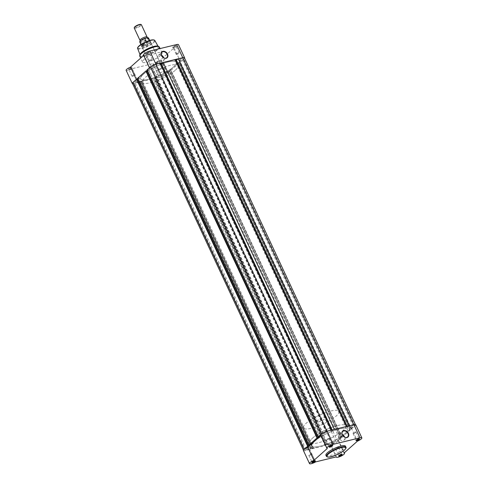 <?xml version="1.0" encoding="UTF-8"?>
<svg xmlns="http://www.w3.org/2000/svg" width="488" height="488" viewBox="0 0 488 488"><rect width="100%" height="100%" fill="white"/><g stroke="black" fill="none" stroke-linecap="round" stroke-linejoin="round"><path stroke-width="0.37" stroke-dasharray="2.44 1.83" d="M146.986 37.454A3.934 0.964 -25 0 1 146.925 37.533A3.934 0.964 -25 0 1 141.581 40.394A3.934 0.964 -25 0 1 140.483 40.541A3.934 0.964 -25 0 1 140.385 40.535M134.243 28.048A3.934 0.964 155 0 0 135.859 28.115A3.934 0.964 155 0 0 139.696 26.468A3.934 0.964 155 0 0 141.368 24.723M140.666 24.4A3.55 0.866 -25 0 1 139.69 25.907A3.55 0.866 -25 0 1 135.89 27.609A3.55 0.866 -25 0 1 134.444 27.304M142.148 41.602A3.934 0.964 -25 0 1 140.703 40.998A3.934 0.964 -25 0 1 146.046 38.143A3.934 0.964 -25 0 1 147.138 37.997A3.934 0.964 -25 0 1 146.607 39.54A3.934 0.964 -25 0 1 142.148 41.602M323.623 417.484A4.917 1.202 -25 0 1 325.642 417.569A4.917 1.202 -25 0 1 323.55 419.741A4.917 1.202 -25 0 1 318.749 421.809A4.917 1.202 -25 0 1 316.73 421.724A4.917 1.202 -25 0 1 318.823 419.546A4.917 1.202 -25 0 1 323.623 417.484M146.266 41.803L149.426 40.931L146.18 41.718L148.303 41.511A4.917 1.202 -25 0 1 150.273 41.523A4.917 1.202 -25 0 1 150.322 41.596A4.917 1.202 -25 0 1 148.23 43.774A4.917 1.202 -25 0 1 143.429 45.835L145.143 44.853L143.637 41.523A4.819 1.177 155 0 0 148.523 37.972M337.696 425.512A19.66 4.813 -25 0 1 345.772 425.847A19.66 4.813 -25 0 1 337.403 434.552A19.66 4.813 -25 0 1 318.207 442.805A19.66 4.813 -25 0 1 310.13 442.47A19.66 4.813 -25 0 1 318.499 433.765A19.66 4.813 -25 0 1 337.696 425.512M330.931 411A19.66 4.813 -25 0 1 339.007 411.335A19.66 4.813 -25 0 1 330.638 420.04A19.66 4.813 -25 0 1 311.442 428.293A19.66 4.813 -25 0 1 303.365 427.952A19.66 4.813 -25 0 1 311.734 419.253A19.66 4.813 -25 0 1 330.931 411M139.794 42.047A4.819 1.177 155 0 0 140.392 42.31L143.637 41.523M149.426 40.931L149.255 40.565M140.392 42.31L141.959 45.628L143.429 45.835A4.917 1.202 -25 0 1 141.41 45.75A4.917 1.202 -25 0 1 141.386 45.665A4.917 1.202 -25 0 1 143.643 43.493A4.917 1.202 -25 0 1 148.303 41.511L149.45 41.029M141.959 45.628L145.143 44.853M141.892 45.518L145.137 44.731M149.389 41.071A4.819 1.177 -25 0 1 150.048 41.267A4.819 1.177 -25 0 1 150.09 41.34A4.819 1.177 -25 0 1 145.009 44.957M142.069 45.671A4.819 1.177 -25 0 1 141.361 45.408A4.819 1.177 -25 0 1 141.337 45.323A4.819 1.177 -25 0 1 146.449 41.785M152.396 66.496A1.708 0.421 155 0 0 152.158 66.905A1.708 0.421 155 0 0 153.348 66.783A1.708 0.421 155 0 0 155.013 65.862A1.708 0.421 155 0 0 155.257 65.459A1.708 0.421 155 0 0 154.062 65.581A1.708 0.421 155 0 0 152.396 66.496M323.526 433.484A1.708 0.421 155 0 0 323.282 433.887A1.708 0.421 155 0 0 324.477 433.765A1.708 0.421 155 0 0 326.143 432.85A1.708 0.421 155 0 0 326.387 432.441A1.708 0.421 155 0 0 325.191 432.563A1.708 0.421 155 0 0 323.526 433.484M135.054 81.886A1.708 0.421 155 0 0 134.81 82.295A1.708 0.421 155 0 0 136.006 82.173A1.708 0.421 155 0 0 137.671 81.252A1.708 0.421 155 0 0 137.915 80.849A1.708 0.421 155 0 0 136.719 80.971A1.708 0.421 155 0 0 135.054 81.886M306.177 448.875A1.708 0.421 155 0 0 305.939 449.283A1.708 0.421 155 0 0 307.135 449.161A1.708 0.421 155 0 0 308.8 448.24A1.708 0.421 155 0 0 309.038 447.831A1.708 0.421 155 0 0 307.849 447.954A1.708 0.421 155 0 0 306.177 448.875M161.857 75.396A1.708 0.421 155 0 0 161.613 75.799A1.708 0.421 155 0 0 162.809 75.677A1.708 0.421 155 0 0 164.474 74.755A1.708 0.421 155 0 0 164.718 74.353A1.708 0.421 155 0 0 163.523 74.475A1.708 0.421 155 0 0 161.857 75.396M332.987 442.378A1.708 0.421 155 0 0 332.743 442.787A1.708 0.421 155 0 0 333.938 442.665A1.708 0.421 155 0 0 335.604 441.744A1.708 0.421 155 0 0 335.842 441.341A1.708 0.421 155 0 0 334.652 441.463A1.708 0.421 155 0 0 332.987 442.378M179.2 60A1.708 0.421 155 0 0 178.962 60.408A1.708 0.421 155 0 0 180.151 60.286A1.708 0.421 155 0 0 181.823 59.365A1.708 0.421 155 0 0 182.061 58.963A1.708 0.421 155 0 0 180.865 59.085A1.708 0.421 155 0 0 179.2 60M350.329 426.988A1.708 0.421 155 0 0 350.085 427.39A1.708 0.421 155 0 0 351.281 427.275A1.708 0.421 155 0 0 352.946 426.353A1.708 0.421 155 0 0 353.19 425.945A1.708 0.421 155 0 0 351.994 426.067A1.708 0.421 155 0 0 350.329 426.988M149.737 67.564A4.52 1.11 -25 0 0 149.609 68.088A4.52 1.11 -25 0 0 150.078 68.326L143.374 74.28A19.66 4.813 155 0 0 140.617 78.94A19.66 4.813 155 0 0 154.342 77.537A19.66 4.813 155 0 0 173.496 66.978A19.66 4.813 155 0 0 176.253 62.318A19.66 4.813 155 0 0 162.528 63.721A19.66 4.813 155 0 0 143.374 74.28A19.66 4.813 -25 0 1 162.528 63.721A19.66 4.813 -25 0 1 176.253 62.318A19.66 4.813 -25 0 1 173.496 66.978A19.66 4.813 -25 0 1 148.694 79.276A19.66 4.813 -25 0 1 140.617 78.94A19.66 4.813 -25 0 1 143.374 74.28L136.671 80.227L136.323 79.471M303.365 427.952L310.13 442.47A19.66 4.813 155 0 0 323.855 441.067A19.66 4.813 155 0 0 343.009 430.507A19.66 4.813 155 0 0 345.772 425.847A19.66 4.813 155 0 0 332.047 427.25A19.66 4.813 155 0 0 312.893 437.809A19.66 4.813 155 0 0 310.13 442.47L311.747 445.922A19.66 4.813 155 0 0 325.472 444.525A19.66 4.813 155 0 0 344.626 433.966A19.66 4.813 155 0 0 347.383 429.306A19.66 4.813 155 0 0 333.658 430.703A19.66 4.813 155 0 0 314.504 441.262A19.66 4.813 155 0 0 311.747 445.922A19.66 4.813 155 0 0 319.823 446.264A19.66 4.813 155 0 0 344.626 433.966A19.66 4.813 155 0 0 347.383 429.306A19.66 4.813 155 0 0 333.658 430.703A19.66 4.813 155 0 0 314.504 441.262M341.088 438.169L337.605 441.262A4.325 1.061 155 0 1 332.151 443.964L326.777 445.269L155.648 78.281L161.022 76.976A4.325 1.061 155 0 0 166.481 74.274L169.958 71.187L169.507 71.297L340.636 438.279L341.088 438.169L169.958 71.187M340.636 438.279L169.507 71.297M169.391 71.4L168.397 71.638L169.659 70.516L340.789 437.504L339.526 438.627L168.397 71.638M340.514 438.383L339.526 438.627M340.789 437.504L341.783 437.26L170.654 70.272L169.659 70.516M170.654 70.272L341.783 437.26M341.667 437.364L342.118 437.254L170.989 70.272L170.538 70.382M170.989 70.272L179.309 62.885L178.858 62.995L349.988 429.983L350.439 429.873L179.309 62.885M342.118 437.254L350.439 429.873M349.988 429.983L178.858 62.995M178.742 63.098L177.748 63.336L348.877 430.325L349.872 430.087M179.017 62.214L180.011 61.976L351.14 428.958L350.146 429.202L179.017 62.214L177.748 63.336M350.146 429.202L348.877 430.325M180.011 61.976L351.14 428.958M351.018 429.062L351.47 428.952L180.346 61.97L179.895 62.08M180.346 61.97L183.823 58.883A4.325 1.061 155 0 0 184.434 57.858M351.47 428.952L354.953 425.865A4.325 1.061 155 0 0 355.557 424.841A4.325 1.061 155 0 0 353.782 424.767L353.757 424.712M347.151 426.311L347.493 427.049L349.39 425.768M349.414 425.829L353.782 424.767M175.589 60.25L174.856 60.427L175.277 59.573M347.493 427.049L345.986 427.409L174.856 60.427M345.986 427.409L346.376 426.5M160.534 63.898L159.802 64.074L330.931 431.063L332.432 430.697L334.329 429.422M334.359 429.477L346.401 426.555M332.432 430.697L332.09 429.959M159.802 64.074L160.216 63.22M330.931 431.063L331.321 430.148M320.866 434.552L321.519 433.966A4.325 1.061 155 0 1 326.978 431.264L331.346 430.202M146.912 70.071L147.364 69.961L318.493 436.949M318.609 436.845L147.364 69.961M147.486 69.857L148.474 69.613L147.224 70.73M319.603 436.601L148.474 69.613M317.346 437.968L146.363 70.943M137.561 78.373L138.012 78.263L309.142 445.245M309.258 445.141L138.012 78.263M138.128 78.159L139.123 77.915L310.252 444.904M137.866 79.032L139.123 77.915M307.989 446.27L137.012 79.245M132.443 83.399A4.325 1.061 155 0 0 134.218 83.472L139.592 82.173L310.722 449.155L305.348 450.461A4.325 1.061 155 0 1 303.566 450.387A4.325 1.061 155 0 1 304.176 449.363L304.829 448.783M139.592 82.173L139.885 81.911L311.015 448.899L310.722 449.155M311.015 448.899L139.885 81.911M139.708 81.953L142.307 80.91L313.436 447.899L311.478 448.368L140.349 81.386M310.832 448.942L311.478 448.368M313.436 447.899L312.79 448.466L141.66 81.484L142.307 80.91M141.66 81.484L312.79 448.466M312.613 448.509L312.32 448.771L141.191 81.783L141.483 81.526M141.191 81.783L154.342 78.409L325.472 445.391L325.179 445.654L154.049 78.666M312.32 448.771L325.179 445.654M325.472 445.391L154.342 78.409M154.159 78.452L154.806 77.879L325.935 444.867L325.289 445.44M156.764 77.409L156.117 77.976L327.247 444.965L327.893 444.391L156.764 77.409L154.806 77.879M327.893 444.391L325.935 444.867M156.117 77.976L327.247 444.965M332.334 445.361A1.653 0.403 155 0 0 332.328 445.324A1.653 0.403 155 0 0 332.236 445.251A1.653 0.403 155 0 0 330.986 445.514A1.653 0.403 155 0 0 329.565 446.325A1.653 0.403 155 0 0 329.339 446.605A1.653 0.403 155 0 0 329.333 446.721A1.653 0.403 155 0 0 329.357 446.752M314.992 460.757A1.653 0.403 155 0 0 314.98 460.715A1.653 0.403 155 0 0 314.888 460.641A1.653 0.403 155 0 0 313.638 460.904A1.653 0.403 155 0 0 312.222 461.721A1.653 0.403 155 0 0 311.991 461.996A1.653 0.403 155 0 0 311.984 462.112A1.653 0.403 155 0 0 312.015 462.142M341.795 454.261A1.653 0.403 155 0 0 341.783 454.218A1.653 0.403 155 0 0 341.691 454.151A1.653 0.403 155 0 0 340.441 454.407A1.653 0.403 155 0 0 339.026 455.225A1.653 0.403 155 0 0 338.794 455.499A1.653 0.403 155 0 0 338.794 455.615A1.653 0.403 155 0 0 338.818 455.646M359.137 438.871A1.653 0.403 155 0 0 359.131 438.828A1.653 0.403 155 0 0 359.04 438.755A1.653 0.403 155 0 0 357.789 439.017A1.653 0.403 155 0 0 356.368 439.834A1.653 0.403 155 0 0 356.142 440.109A1.653 0.403 155 0 0 356.136 440.225A1.653 0.403 155 0 0 356.161 440.255M342.192 434.387A3.666 2.745 48.4 0 0 339.215 434.601A3.666 2.745 48.4 0 0 338.837 438.023A3.666 2.745 48.4 0 0 344.077 440.084A3.666 2.745 48.4 0 0 344.638 437.15M338.379 447.801A1.653 0.403 155 0 0 338.611 447.411A1.653 0.403 155 0 0 337.458 447.526A1.653 0.403 155 0 0 335.848 448.417A1.653 0.403 155 0 0 335.616 448.808A1.653 0.403 155 0 0 336.769 448.692A1.653 0.403 155 0 0 338.379 447.801M355.721 432.411A1.653 0.403 155 0 0 355.953 432.02A1.653 0.403 155 0 0 354.8 432.136A1.653 0.403 155 0 0 353.196 433.027A1.653 0.403 155 0 0 352.964 433.417A1.653 0.403 155 0 0 354.117 433.295A1.653 0.403 155 0 0 355.721 432.411M328.918 438.907A1.653 0.403 155 0 0 329.15 438.517A1.653 0.403 155 0 0 327.997 438.633A1.653 0.403 155 0 0 326.387 439.517A1.653 0.403 155 0 0 326.155 439.914A1.653 0.403 155 0 0 327.308 439.792A1.653 0.403 155 0 0 328.918 438.907M311.576 454.298A1.653 0.403 155 0 0 311.808 453.907A1.653 0.403 155 0 0 310.655 454.023A1.653 0.403 155 0 0 309.044 454.914A1.653 0.403 155 0 0 308.812 455.304A1.653 0.403 155 0 0 309.965 455.188A1.653 0.403 155 0 0 311.576 454.298M325.923 455.298A10.773 2.635 155 0 0 333.444 454.529A10.773 2.635 155 0 0 343.942 448.746A10.773 2.635 155 0 0 345.455 446.191M303.39 450.467A4.52 1.11 155 0 0 309.459 448.771L330.181 443.751A4.52 1.11 155 0 0 330.193 443.97A4.52 1.11 155 0 0 334.762 443.067A4.52 1.11 155 0 0 338.391 440.152A4.52 1.11 155 0 0 337.922 439.914L351.329 428.013A4.52 1.11 155 0 0 355.74 424.761M320.951 435.54L321.208 435.314L327.332 448.448M320.738 435.076A4.52 1.11 155 0 0 321.208 435.314M330.181 443.751L336.305 456.884M337.922 439.914L344.04 453.047M351.329 428.013L357.448 441.146M309.459 448.771L315.584 461.904M158.551 61.58A1.964 0.482 155 0 0 158.82 61.25A1.964 0.482 155 0 0 157.673 61.177A1.964 0.482 155 0 0 155.538 62.312A1.964 0.482 155 0 0 155.367 62.86A1.964 0.482 155 0 0 156.861 62.549A1.964 0.482 155 0 0 158.551 61.58M155.904 62.525A1.653 0.403 -25 0 1 157.514 61.64A1.653 0.403 -25 0 1 158.667 61.525A1.653 0.403 -25 0 1 158.661 61.64A1.653 0.403 -25 0 1 158.435 61.915A1.653 0.403 -25 0 1 157.014 62.726A1.653 0.403 -25 0 1 155.763 62.989A1.653 0.403 -25 0 1 155.672 62.922A1.653 0.403 -25 0 1 155.904 62.525M131.742 68.076A1.964 0.482 155 0 0 132.016 67.747A1.964 0.482 155 0 0 130.869 67.673A1.964 0.482 155 0 0 128.734 68.802A1.964 0.482 155 0 0 128.564 69.357A1.964 0.482 155 0 0 130.052 69.046A1.964 0.482 155 0 0 131.742 68.076M129.1 69.022A1.653 0.403 -25 0 1 130.711 68.137A1.653 0.403 -25 0 1 131.864 68.021A1.653 0.403 -25 0 1 131.858 68.131A1.653 0.403 -25 0 1 131.632 68.412A1.653 0.403 -25 0 1 130.211 69.223A1.653 0.403 -25 0 1 128.96 69.485A1.653 0.403 -25 0 1 128.869 69.412A1.653 0.403 -25 0 1 129.1 69.022M175.894 46.189A1.964 0.482 155 0 0 176.162 45.86A1.964 0.482 155 0 0 175.015 45.787A1.964 0.482 155 0 0 172.88 46.915A1.964 0.482 155 0 0 172.715 47.464A1.964 0.482 155 0 0 174.204 47.159A1.964 0.482 155 0 0 175.894 46.189M173.252 47.135A1.653 0.403 -25 0 1 174.863 46.25A1.653 0.403 -25 0 1 176.016 46.134A1.653 0.403 -25 0 1 176.009 46.244A1.653 0.403 -25 0 1 175.778 46.525A1.653 0.403 -25 0 1 174.362 47.336A1.653 0.403 -25 0 1 173.112 47.598A1.653 0.403 -25 0 1 173.02 47.525A1.653 0.403 -25 0 1 173.252 47.135M149.09 52.686A1.964 0.482 155 0 0 149.358 52.356A1.964 0.482 155 0 0 148.212 52.283A1.964 0.482 155 0 0 146.077 53.412A1.964 0.482 155 0 0 145.912 53.961A1.964 0.482 155 0 0 147.4 53.656A1.964 0.482 155 0 0 149.09 52.686M146.449 53.631A1.653 0.403 -25 0 1 148.053 52.747A1.653 0.403 -25 0 1 149.206 52.625A1.653 0.403 -25 0 1 149.206 52.741A1.653 0.403 -25 0 1 148.974 53.021A1.653 0.403 -25 0 1 147.559 53.832A1.653 0.403 -25 0 1 146.308 54.095A1.653 0.403 -25 0 1 146.217 54.022A1.653 0.403 -25 0 1 146.449 53.631M150.115 43.225A5.228 1.281 155 0 0 150.835 42.346A5.228 1.281 155 0 0 147.779 42.157A5.228 1.281 155 0 0 142.106 45.164A5.228 1.281 155 0 0 141.66 46.622A5.228 1.281 155 0 0 145.619 45.799A5.228 1.281 155 0 0 150.115 43.225M142.472 45.384A4.917 1.202 -25 0 1 147.26 42.743A4.917 1.202 -25 0 1 150.694 42.389A4.917 1.202 -25 0 1 150.676 42.737A4.917 1.202 -25 0 1 150.005 43.554A4.917 1.202 -25 0 1 145.778 45.982A4.917 1.202 -25 0 1 142.057 46.757A4.917 1.202 -25 0 1 141.782 46.549A4.917 1.202 -25 0 1 142.472 45.384M161.327 55.15A3.666 2.745 48.4 0 0 158.344 55.364A3.666 2.745 48.4 0 0 157.972 58.78A3.666 2.745 48.4 0 0 163.212 60.841A3.666 2.745 48.4 0 0 163.773 57.907M184.568 58.151A4.52 1.11 -25 0 1 183.976 58.847A4.52 1.11 -25 0 1 180.2 61.03L174.076 47.897A4.52 1.11 -25 0 0 177.852 45.713A4.52 1.11 -25 0 0 178.486 44.64M160.668 59.798L166.792 72.925A4.52 1.11 -25 0 1 167.262 73.163A4.52 1.11 -25 0 1 166.628 74.237A4.52 1.11 -25 0 1 162.223 76.665A4.52 1.11 -25 0 1 159.07 76.988A4.52 1.11 -25 0 1 159.051 76.762L152.927 63.635A4.52 1.11 -25 0 0 152.945 63.855A4.52 1.11 -25 0 0 156.099 63.532A4.52 1.11 -25 0 0 160.503 61.104A4.52 1.11 -25 0 0 161.144 60.03A4.52 1.11 -25 0 0 160.668 59.798L174.076 47.897M132.278 75.829A1.653 0.403 -25 0 1 133.883 74.945A1.653 0.403 -25 0 1 135.036 74.829A1.653 0.403 -25 0 1 134.804 75.219A1.653 0.403 -25 0 1 133.2 76.104A1.653 0.403 -25 0 1 132.047 76.219A1.653 0.403 -25 0 1 132.278 75.829M149.621 60.439A1.653 0.403 -25 0 1 151.231 59.554A1.653 0.403 -25 0 1 152.384 59.432A1.653 0.403 -25 0 1 152.152 59.829A1.653 0.403 -25 0 1 150.542 60.713A1.653 0.403 -25 0 1 149.389 60.829A1.653 0.403 -25 0 1 149.621 60.439M176.424 53.942A1.653 0.403 -25 0 1 178.035 53.058A1.653 0.403 -25 0 1 179.188 52.936A1.653 0.403 -25 0 1 178.956 53.332A1.653 0.403 -25 0 1 177.345 54.217A1.653 0.403 -25 0 1 176.192 54.333A1.653 0.403 -25 0 1 176.424 53.942M159.082 69.333A1.653 0.403 -25 0 1 160.692 68.448A1.653 0.403 -25 0 1 161.845 68.332A1.653 0.403 -25 0 1 161.613 68.723A1.653 0.403 -25 0 1 160.003 69.607A1.653 0.403 -25 0 1 158.85 69.729A1.653 0.403 -25 0 1 159.082 69.333M157.667 46.116A9.986 2.446 -25 0 1 158.204 46.494A9.986 2.446 -25 0 1 156.819 48.904A9.986 2.446 -25 0 1 147.01 54.296A9.986 2.446 -25 0 1 140.099 54.937A9.986 2.446 -25 0 1 140.148 54.284M160.564 55.498A10.773 2.635 -25 0 1 150.066 61.281A10.773 2.635 -25 0 1 142.545 62.049A10.773 2.635 -25 0 1 144.058 59.493A10.773 2.635 -25 0 1 154.556 53.71A10.773 2.635 -25 0 1 162.077 52.942A10.773 2.635 -25 0 1 160.564 55.498M175.107 70.437A19.66 4.813 -25 0 1 155.953 80.996A19.66 4.813 -25 0 1 142.228 82.393A19.66 4.813 -25 0 1 144.991 77.732A19.66 4.813 -25 0 1 164.145 67.173A19.66 4.813 -25 0 1 177.87 65.776A19.66 4.813 -25 0 1 175.107 70.437M156.282 74.993A4.917 1.202 -25 0 1 161.071 72.358A4.917 1.202 -25 0 1 164.505 72.004A4.917 1.202 -25 0 1 163.809 73.169A4.917 1.202 -25 0 1 159.021 75.811A4.917 1.202 -25 0 1 155.593 76.158A4.917 1.202 -25 0 1 156.282 74.993M132.577 83.692A4.52 1.11 -25 0 0 138.33 81.783L132.205 68.656L152.927 63.635M132.205 68.656A4.52 1.11 -25 0 1 126.142 70.351M150.078 68.326L143.96 55.199L143.704 55.425M143.96 55.199A4.52 1.11 -25 0 1 143.484 54.961M166.792 72.925L180.2 61.03M133.7 81.795A4.52 1.11 -25 0 1 136.671 80.227M138.33 81.783L159.051 76.762M147.565 37.649A4.66 1.141 -25 0 1 147.663 39.01A4.66 1.141 -25 0 1 143.277 41.456M140.623 42.096A4.66 1.141 -25 0 1 139.855 41.608M332.151 443.964L161.022 76.976M337.605 441.262L166.481 74.274M354.953 425.865L183.823 58.883M305.348 450.461L134.218 83.472M345.937 447.228A10.773 2.635 -25 0 1 344.424 449.784A10.773 2.635 -25 0 1 333.926 455.566A10.773 2.635 -25 0 1 326.405 456.335M159.033 46.72A10.663 2.611 -25 0 1 157.612 49.367A10.663 2.611 -25 0 1 146.973 55.187A10.663 2.611 -25 0 1 139.739 55.717M139.794 56.144A10.773 2.635 155 0 0 147.315 55.376A10.773 2.635 155 0 0 157.813 49.593A10.773 2.635 155 0 0 159.326 47.037M153.982 40.034A9.071 2.22 -25 0 1 153.055 42.511A9.071 2.22 -25 0 1 141.612 48.184A9.071 2.22 -25 0 1 139.159 45.878M137.665 48.471A9.467 2.318 155 0 0 144.21 47.867A9.467 2.318 155 0 0 153.506 42.755A9.467 2.318 155 0 0 154.818 40.473M140.367 40.528L140.703 40.998M325.642 417.569L150.322 41.596M177.87 65.776L339.007 411.335M150.09 41.34L149.67 40.437M141.337 45.323L141.386 45.665M141.361 45.408L140.941 44.506M316.73 421.724L141.41 45.75M323.282 433.887L152.158 66.905M305.939 449.283L134.81 82.295M332.743 442.787L161.613 75.799M350.085 427.39L178.962 60.408M311.747 445.922L142.228 82.393M353.19 425.945L182.061 58.963M335.842 441.341L164.718 74.353M309.038 447.831L137.915 80.849M326.387 432.441L155.257 65.459M332.236 445.251L332.633 445.385M314.888 460.641L315.285 460.776M341.691 454.151L342.088 454.279M359.04 438.755L359.436 438.889M344.077 440.084L347.621 436.937M338.611 447.411L341.783 454.218M355.953 432.02L359.131 438.828M329.15 438.517L332.328 445.324M311.808 453.907L314.98 460.715M308.812 455.304L311.984 462.112M326.155 439.914L329.333 446.721M352.964 433.417L356.136 440.225M335.616 448.808L338.794 455.615M330.193 443.97L336.226 456.902M338.391 440.152L344.296 452.815M339.215 434.601L342.759 431.453M356.142 440.109L355.984 440.493M338.794 455.499L338.641 455.89M311.991 461.996L311.838 462.38M329.339 446.605L329.18 446.99M158.661 61.64L158.82 61.25M131.858 68.131L132.016 67.747M176.009 46.244L176.162 45.86M149.206 52.741L149.358 52.356M150.676 42.737L150.835 42.346M158.344 55.364L161.894 52.216M167.262 73.163L161.144 60.03M135.036 74.829L131.864 68.021M152.384 59.432L149.206 52.625M179.188 52.936L176.016 46.134M161.845 68.332L158.667 61.525M142.545 62.049L140.697 58.09M164.505 72.004L150.694 42.389M155.593 76.158L141.782 46.549M162.077 52.942L160.046 48.58M158.85 69.729L155.672 62.922M176.192 54.333L173.02 47.525M149.389 60.829L146.217 54.022M132.047 76.219L128.869 69.412M159.07 76.988L152.945 63.855M163.212 60.841L166.756 57.694M142.057 46.757L141.66 46.622M146.308 54.095L145.912 53.961M173.112 47.598L172.715 47.464M128.96 69.485L128.564 69.357M155.763 62.989L155.367 62.86"/><path stroke-width="0.73" d="M140.385 40.535A3.934 0.964 -25 0 1 139.964 40.327A3.934 0.964 -25 0 1 141.642 38.582A3.934 0.964 -25 0 1 145.479 36.935A3.934 0.964 -25 0 1 147.095 37.003A3.934 0.964 -25 0 1 146.986 37.454L147.254 38.009M147.095 37.003L141.368 24.723A3.934 0.964 155 0 0 141.154 24.559A3.934 0.964 155 0 0 139.757 24.656A3.934 0.964 155 0 0 134.255 27.773A3.934 0.964 155 0 0 134.243 28.048L139.964 40.327M134.255 27.773L134.444 27.304A3.55 0.866 -25 0 1 139.409 24.491A3.55 0.866 -25 0 1 140.666 24.4L141.154 24.559M144.912 38.29L147.565 37.649M149.255 40.565L147.925 37.716A4.819 1.177 155 0 1 148.523 37.972L149.67 40.437M140.941 44.506L139.794 42.047A4.819 1.177 155 0 1 144.68 38.503L146.174 41.712M307.8 447.209L313.924 460.343A4.52 1.11 155 0 0 310.148 462.526A4.52 1.11 155 0 0 309.514 463.6L303.39 450.467A4.52 1.11 155 0 1 304.024 449.399A4.52 1.11 155 0 1 307.8 447.209L314.504 441.262A19.66 4.813 155 0 0 311.747 445.922M355.423 424.548L184.434 57.858A4.325 1.061 155 0 0 182.652 57.779L178.285 58.841L349.39 425.768M347.151 426.311L176.363 60.061L178.285 58.841M176.363 60.061L175.589 60.25M346.376 426.5L175.277 59.573L163.23 62.488L334.329 429.422M332.09 429.959L161.308 63.708L163.23 62.488M160.534 63.898L161.308 63.708M331.321 430.148L160.216 63.22L155.849 64.276A4.325 1.061 155 0 0 150.395 66.984L146.912 70.071L318.042 437.053L320.866 434.552M318.042 437.053L319.603 436.601L318.341 437.724L147.211 70.742L146.363 70.943M317.011 437.974L145.881 70.986L137.561 78.373L308.69 445.355L317.011 437.974L318.341 437.724M317.462 437.864L146.333 70.876L145.881 70.986M308.69 445.355L310.252 444.904L308.983 446.026L137.866 79.032L137.012 79.245M304.829 448.783L307.654 446.276L308.983 446.026M308.105 446.166L136.982 79.178L136.53 79.288L307.654 446.276M304.146 449.295L133.047 82.374L136.53 79.288M133.047 82.374A4.325 1.061 155 0 0 132.443 83.399L303.432 450.095M329.449 446.66A1.964 0.482 -25 0 1 331.139 445.69A1.964 0.482 -25 0 1 332.633 445.385A1.964 0.482 -25 0 1 332.462 445.934A1.964 0.482 -25 0 1 330.327 447.063A1.964 0.482 -25 0 1 329.18 446.99A1.964 0.482 -25 0 1 329.449 446.66M329.357 446.752A1.653 0.403 155 0 0 330.559 446.575A1.653 0.403 155 0 0 332.096 445.715A1.653 0.403 155 0 0 332.334 445.361M312.106 462.057A1.964 0.482 -25 0 1 313.796 461.087A1.964 0.482 -25 0 1 315.285 460.776A1.964 0.482 -25 0 1 315.12 461.325A1.964 0.482 -25 0 1 312.985 462.453A1.964 0.482 -25 0 1 311.838 462.38A1.964 0.482 -25 0 1 312.106 462.057M312.015 462.142A1.653 0.403 155 0 0 313.217 461.965A1.653 0.403 155 0 0 314.748 461.105A1.653 0.403 155 0 0 314.992 460.757M338.91 455.56A1.964 0.482 -25 0 1 340.6 454.59A1.964 0.482 -25 0 1 342.088 454.279A1.964 0.482 -25 0 1 341.923 454.828A1.964 0.482 -25 0 1 339.788 455.957A1.964 0.482 -25 0 1 338.641 455.89A1.964 0.482 -25 0 1 338.91 455.56M338.818 455.646A1.653 0.403 155 0 0 340.02 455.469A1.653 0.403 155 0 0 341.551 454.609A1.653 0.403 155 0 0 341.795 454.261M356.258 440.164A1.964 0.482 -25 0 1 357.948 439.2A1.964 0.482 -25 0 1 359.436 438.889A1.964 0.482 -25 0 1 359.266 439.438A1.964 0.482 -25 0 1 357.131 440.566A1.964 0.482 -25 0 1 355.984 440.493A1.964 0.482 -25 0 1 356.258 440.164M356.161 440.255A1.653 0.403 155 0 0 357.362 440.078A1.653 0.403 155 0 0 358.9 439.218A1.653 0.403 155 0 0 359.137 438.871M348.395 433.32A3.977 2.977 -131.6 0 1 346.974 437.553A3.977 2.977 -131.6 0 1 342.301 434.796A3.977 2.977 -131.6 0 1 343.717 430.562A3.977 2.977 -131.6 0 1 348.395 433.32M342.387 434.875A3.666 2.745 48.4 0 0 347.621 436.937A3.666 2.745 48.4 0 0 347.993 433.515A3.666 2.745 48.4 0 0 342.759 431.453A3.666 2.745 48.4 0 0 342.387 434.875M344.638 437.15A3.666 2.745 48.4 0 0 344.449 436.662A3.666 2.745 48.4 0 0 342.192 434.387M309.514 463.6A4.52 1.11 155 0 0 315.584 461.904L336.305 456.884A4.52 1.11 155 0 0 336.317 457.103A4.52 1.11 155 0 0 340.886 456.195A4.52 1.11 155 0 0 344.516 453.279A4.52 1.11 155 0 0 344.04 453.047L357.448 441.146A4.52 1.11 155 0 0 361.858 437.889L355.74 424.761A4.52 1.11 155 0 0 353.879 424.682L327.076 431.178A4.52 1.11 155 0 0 321.372 434.003A4.52 1.11 155 0 0 320.738 435.076L326.856 448.21A4.52 1.11 155 0 0 327.332 448.448L313.924 460.343M361.858 437.889A4.52 1.11 155 0 0 360.004 437.815L333.2 444.306A4.52 1.11 155 0 0 327.497 447.136A4.52 1.11 155 0 0 326.856 448.21M327.436 452.742A10.773 2.635 155 0 0 325.923 455.298L326.405 456.335A10.773 2.635 -25 0 1 327.918 453.779A10.773 2.635 -25 0 1 338.416 447.996A10.773 2.635 -25 0 1 345.937 447.228L345.455 446.191A10.773 2.635 155 0 0 337.934 446.959A10.773 2.635 155 0 0 327.436 452.742M314.504 441.262L320.951 435.54M161.436 55.553A3.977 2.977 -131.6 0 1 162.852 51.319A3.977 2.977 -131.6 0 1 167.524 54.077A3.977 2.977 -131.6 0 1 166.109 58.31A3.977 2.977 -131.6 0 1 161.436 55.553M167.128 54.272A3.666 2.745 48.4 0 0 161.894 52.216A3.666 2.745 48.4 0 0 161.522 55.632A3.666 2.745 48.4 0 0 166.756 57.694A3.666 2.745 48.4 0 0 167.128 54.272M163.773 57.907A3.666 2.745 48.4 0 0 163.584 57.419A3.666 2.745 48.4 0 0 161.327 55.15M149.737 67.564A4.52 1.11 -25 0 1 155.946 64.19L182.75 57.694A4.52 1.11 -25 0 1 184.61 57.773A4.52 1.11 -25 0 1 184.568 58.151M149.474 67.802L143.484 54.961A4.52 1.11 -25 0 1 145.406 52.96A4.52 1.11 -25 0 1 149.822 51.057L176.626 44.567A4.52 1.11 -25 0 1 178.486 44.64L184.61 57.773M139.739 55.717A10.663 2.611 -25 0 1 139.818 55.107L140.148 54.284A9.986 2.446 -25 0 1 141.52 52.612A9.986 2.446 -25 0 1 150.103 47.69A9.986 2.446 -25 0 1 157.667 46.116L158.515 46.39A10.663 2.611 -25 0 1 159.033 46.72M132.577 83.692A4.52 1.11 -25 0 1 132.26 83.485L126.142 70.351A4.52 1.11 -25 0 1 130.552 67.094L143.704 55.425M132.26 83.485A4.52 1.11 -25 0 1 133.7 81.795M136.323 79.471L130.552 67.094M139.855 41.608A4.66 1.141 -25 0 1 144.765 38.345M353.757 424.712L182.652 57.779M326.954 431.209L155.849 64.276M321.488 433.905L150.395 66.984M328.381 454.053A10.382 2.544 155 0 0 331.187 456.695A10.382 2.544 155 0 0 344.284 450.198A10.382 2.544 155 0 0 341.478 447.563A10.382 2.544 155 0 0 328.381 454.053M327.076 431.178L333.2 444.306M353.879 424.682L360.004 437.815M139.818 55.107A10.663 2.611 -25 0 1 141.282 53.326A10.663 2.611 -25 0 1 150.444 48.068A10.663 2.611 -25 0 1 158.515 46.39L159.326 47.037A10.773 2.635 155 0 0 151.805 47.806A10.773 2.635 155 0 0 141.306 53.595A10.773 2.635 155 0 0 139.794 56.144L139.818 55.107M139.007 46.268A9.467 2.318 155 0 0 137.665 48.471C137.274 48.111 137.744 47.263 139.062 45.927C142.465 42.816 152.854 38.18 154.818 40.473A9.467 2.318 155 0 0 148.151 41.218A9.467 2.318 155 0 0 139.007 46.268M182.75 57.694L176.626 44.567M155.946 64.19L149.822 51.057M139.159 45.878A9.071 2.22 -25 0 1 147.187 41.309A9.071 2.22 -25 0 1 153.982 40.034M147.724 37.631L148.523 37.972M139.794 42.047C139.318 41.401 141.001 40.162 144.832 38.314M326.405 456.335C328.796 459.11 340.02 453.785 344.382 450.15C345.913 448.6 346.431 447.624 345.937 447.228M344.296 452.815L344.516 453.279M140.697 58.09L139.794 56.144M137.665 48.471L139.995 54.662M154.818 40.473L158.057 46.244M160.046 48.58L159.326 47.037"/></g></svg>
